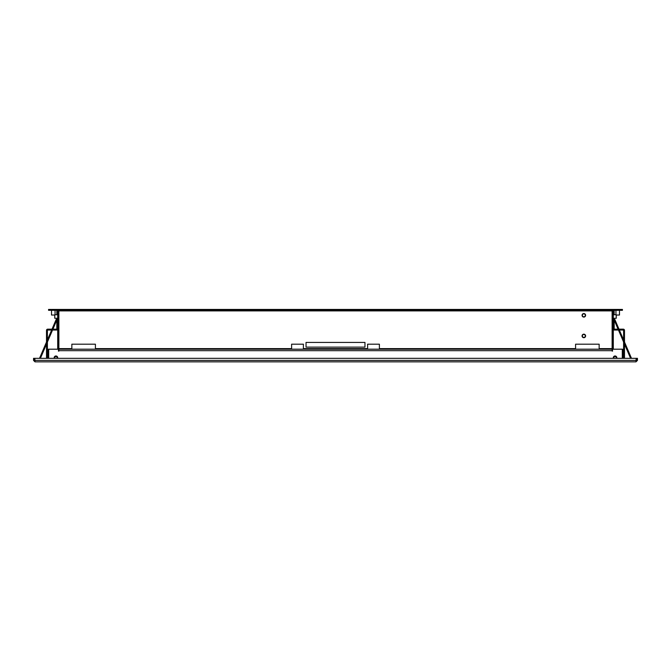 <?xml version="1.0" encoding="UTF-8"?>
<svg xmlns="http://www.w3.org/2000/svg" width="671" height="671" viewBox="0 0 671 671"><rect width="100%" height="100%" fill="white"/><g stroke="black" fill="none" stroke-linecap="round" stroke-linejoin="round"><path stroke-width="1.01" d="M613.294 314.733L616.238 314.733L616.238 318.264L613.294 318.264M57.706 318.264L54.762 318.264L54.762 314.733L57.706 314.733M583.837 337.706A1.77 1.77 0 0 0 585.607 335.945A1.77 1.77 0 0 0 583.837 334.175A1.77 1.77 0 0 0 582.067 335.945A1.77 1.77 0 0 0 583.837 337.706M583.837 317.089A1.77 1.77 0 0 0 585.607 315.32A1.77 1.77 0 0 0 583.837 313.55A1.77 1.77 0 0 0 582.067 315.32A1.77 1.77 0 0 0 583.837 317.089M583.837 334.468A1.476 1.476 0 0 0 582.361 335.945A1.476 1.476 0 0 0 583.837 337.412A1.476 1.476 0 0 0 585.305 335.945A1.476 1.476 0 0 0 583.837 334.468M583.837 313.852A1.476 1.476 0 0 0 582.361 315.32A1.476 1.476 0 0 0 583.837 316.796A1.476 1.476 0 0 0 585.305 315.32A1.476 1.476 0 0 0 583.837 313.852M51.516 309.432L55.056 309.432M615.944 309.432L619.484 309.432M619.484 310.312L619.484 315.026L616.238 315.026M615.944 314.733L615.944 310.312M54.762 315.026L51.516 315.026L51.516 310.312M55.056 314.733L55.056 310.312M612.531 310.312A1.476 1.476 0 0 0 612.413 310.899L612.413 348.61A1.476 1.476 0 0 0 612.531 349.197L622.302 349.197L622.302 358.331M613.881 310.312A0.587 0.587 0 0 0 613.294 310.899L613.294 348.61A0.587 0.587 0 0 0 613.881 349.197M58.444 351.109L58.88 351.109L58.444 351.109L58.444 349.197A1.476 1.476 0 0 0 58.587 348.61L58.587 310.899A1.476 1.476 0 0 0 58.469 310.312M57.119 349.197A0.587 0.587 0 0 0 57.706 348.61L57.706 310.899A0.587 0.587 0 0 0 57.119 310.312M575.584 349.197L575.584 348.61L379.392 348.61L379.392 344.189L367.607 344.189L367.607 348.61L303.393 348.61L303.393 344.189L291.608 344.189L291.608 348.61L95.416 348.61L95.416 349.197M379.392 348.61L379.392 349.197M291.608 349.197L291.608 348.61M612.12 310.899L612.12 310.312L622.428 310.312L622.428 309.432L612.12 309.432L612.12 310.312L58.88 310.312L58.88 310.899L612.12 310.899L612.12 348.61L599.153 348.61L599.153 344.189L575.584 344.189L575.584 348.61M58.88 309.432L58.88 310.312L48.572 310.312L48.572 309.432L612.12 309.432M95.416 348.61L95.416 344.189L71.847 344.189L71.847 348.61L58.88 348.61L58.88 310.899M306.043 342.42L306.043 347.133L364.957 347.133L364.957 342.42L306.043 342.42L364.957 342.42L364.957 347.133L306.043 347.133L306.043 342.42M58.88 348.61L58.88 349.197L612.12 349.197L612.12 348.61M71.847 349.197L71.847 348.61M599.153 348.61L599.153 349.197M367.607 344.189L379.392 344.189M575.584 344.189L599.153 344.189M71.847 344.189L95.416 344.189M291.608 344.189L303.393 344.189M48.698 358.331L48.698 349.197L58.587 349.197L58.444 350.086M612.556 350.086L612.413 349.197L612.556 351.109L612.12 351.109L612.556 351.109M612.12 351.109L612.12 350.673L58.88 350.673L58.88 351.109M622.722 358.331L622.722 350.673A0.587 0.587 0 0 0 622.302 350.111M623.602 358.331L623.602 350.673A1.476 1.476 0 0 0 622.302 349.205M48.278 358.331L48.278 350.673A0.587 0.587 0 0 1 48.698 350.111M47.398 358.331L47.398 342.034M635.974 361.862L35.026 361.862L34.85 358.331L636.15 358.331L635.974 361.862L637.45 360.394L636.569 360.394L636.569 358.331L637.45 358.331L637.45 360.394M635.974 360.981L636.569 360.394M35.026 360.981L33.55 360.394L35.026 361.862M33.55 360.394L33.55 358.331L34.431 358.331L34.431 360.394M48.698 349.205A1.476 1.476 0 0 0 47.398 350.673M58.88 350.673L58.88 349.197M612.12 349.197L612.12 350.673M303.393 348.61L303.393 349.197M367.607 349.197L367.607 348.61M614.762 319.329L631.478 358.331M630.589 358.331L613.42 318.264M614.175 310.312L614.175 314.733M56.238 319.329L39.522 358.331M40.411 358.331L57.58 318.264M56.825 310.312L56.825 314.733M623.602 350.673L623.602 342.034M623.602 339.971L623.602 330.635A0.587 0.587 0 0 0 623.015 330.048L619.358 330.048M618.469 330.048L614.468 330.048A1.174 1.174 0 0 1 613.294 328.874M613.294 320.327L614.175 320.327L614.175 328.58A0.587 0.587 0 0 0 614.77 329.167L618.092 329.167M618.972 329.167L623.309 329.167A1.174 1.174 0 0 1 624.491 330.342L624.491 342.034M624.491 344.089L624.491 358.331M47.398 339.971L47.398 330.635A0.587 0.587 0 0 1 47.985 330.048L51.642 330.048M52.531 330.048L56.532 330.048A1.174 1.174 0 0 0 57.706 328.874M57.706 320.327L56.825 320.327L56.825 328.58A0.587 0.587 0 0 1 56.23 329.167L52.908 329.167M52.028 329.167L47.691 329.167A1.174 1.174 0 0 0 46.509 330.342L46.509 342.034M46.509 344.089L46.509 358.331M616.079 358.331A1.174 1.174 0 0 0 615.064 356.561A1.174 1.174 0 0 0 614.04 358.331M613.395 358.331A1.77 1.77 0 0 1 615.064 355.974A1.77 1.77 0 0 1 616.724 358.331M56.96 358.331A1.174 1.174 0 0 0 55.936 356.561A1.174 1.174 0 0 0 54.921 358.331M54.276 358.331A1.77 1.77 0 0 1 55.936 355.974A1.77 1.77 0 0 1 57.605 358.331M636.15 360.394L34.85 360.394"/></g></svg>
